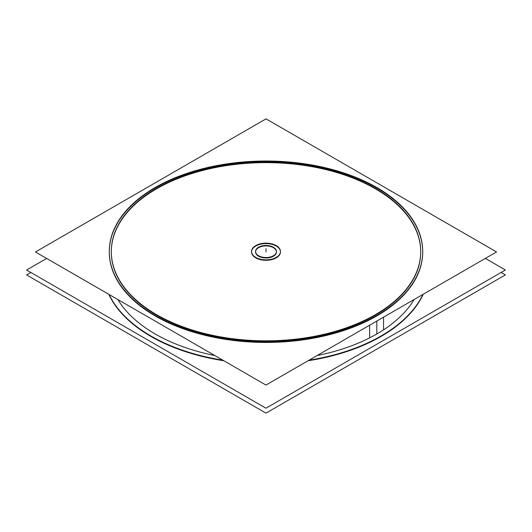 <?xml version="1.0" encoding="UTF-8"?>
<svg xmlns="http://www.w3.org/2000/svg" width="532" height="532" viewBox="0 0 532 532"><rect width="100%" height="100%" fill="white"/><g stroke="black" fill="none" stroke-linecap="round" stroke-linejoin="round"><path stroke-width="0.8" d="M255.553 251.955A10.447 6.032 180 0 0 262.003 257.528A10.447 6.032 180 0 0 273.388 256.225A10.447 6.032 0 0 0 276.447 251.955A10.447 6.032 0 0 0 269.997 246.383A10.447 6.032 0 0 0 258.612 247.693A10.447 6.032 180 0 0 255.56 251.729M251.536 251.955A14.464 8.352 0 0 0 255.772 257.86A14.464 8.352 0 0 0 271.533 259.676A14.464 8.352 0 0 0 280.464 251.955A14.464 8.352 0 0 0 276.228 246.05A14.464 8.352 0 0 0 260.647 244.195A14.464 8.352 0 0 0 251.536 251.729M381.078 336.443A162.745 93.958 0 0 0 423.233 294.256A162.745 93.958 0 0 1 381.078 336.443A162.745 93.958 180 0 1 308.015 360.776A162.745 93.958 180 0 0 381.078 336.443M223.892 360.763A162.745 93.958 180 0 1 108.794 294.316A162.745 93.958 180 0 0 223.892 360.763M376.816 333.983A156.721 90.48 0 0 0 414.162 299.496A156.721 90.48 0 0 1 376.816 333.983A156.721 90.48 180 0 1 317.085 355.542A156.721 90.48 180 0 0 376.816 333.983L376.816 321.055M214.808 355.522A156.721 90.48 180 0 1 117.878 299.556A156.721 90.48 180 0 0 214.808 355.522M109.279 251.955A156.721 90.48 180 0 0 206.024 335.552A156.721 90.48 180 0 0 376.816 315.935A156.721 90.48 0 0 0 422.721 251.955M422.721 251.729A156.721 90.48 0 0 0 325.79 168.318A156.721 90.48 0 0 0 155.184 187.976A156.721 90.48 180 0 0 109.279 251.729M420.706 251.729A154.712 89.323 0 0 0 375.399 188.8A154.712 89.323 0 0 0 206.975 169.395A154.712 89.323 0 0 0 111.294 251.729M111.288 251.955A154.712 89.323 0 0 0 156.601 315.117A154.712 89.323 0 0 0 325.205 334.475A154.712 89.323 0 0 0 420.712 251.955M501.137 272.444L505.4 274.904L265.967 413.138L26.6 274.944L30.863 272.484M258.16 247.506A10.447 6.032 180 0 1 269.691 245.857A10.447 6.032 180 0 1 276.447 251.496A10.447 6.032 180 0 1 272.909 256.025M273.84 255.486A10.447 6.032 180 0 1 262.309 257.142A10.447 6.032 180 0 1 255.553 251.496A10.447 6.032 180 0 1 259.091 246.974M35.464 251.975L266.033 118.862L496.536 251.935L265.967 385.055L496.536 251.935L266.033 118.862L35.464 251.975L265.967 385.055L35.464 251.975M369.64 337.873L369.64 325.198M148.441 191.666A156.721 90.48 180 0 1 321.395 166.868A156.721 90.48 180 0 1 422.721 251.503A156.721 90.48 180 0 1 369.64 319.373M383.559 329.84L383.559 317.165M383.559 311.34A156.721 90.48 180 0 1 210.606 336.144A156.721 90.48 180 0 1 109.279 251.503A156.721 90.48 180 0 1 162.36 183.633M485.337 258.399L505.4 269.983L265.967 408.217L26.6 270.023L46.663 258.439M422.94 294.429A162.745 93.958 180 0 1 373.624 340.034M388.081 331.689A162.745 93.958 180 0 1 309.085 360.157M222.822 360.144A162.745 93.958 180 0 1 109.087 294.482M256.431 257.767A14.464 8.352 180 0 1 251.536 251.503A14.464 8.352 180 0 1 260.886 243.689A14.464 8.352 180 0 1 276.853 245.983M275.569 245.239A14.464 8.352 180 0 1 280.464 251.503A14.464 8.352 180 0 1 271.114 259.317A14.464 8.352 180 0 1 255.147 257.029M368.31 184.504A154.712 89.323 180 0 1 420.712 251.503A154.712 89.323 180 0 1 320.683 335.06A154.712 89.323 180 0 1 149.951 310.575M163.69 318.508A154.712 89.323 180 0 1 111.288 251.503A154.712 89.323 180 0 1 211.317 167.952A154.712 89.323 180 0 1 382.049 192.438M273.388 256.225A10.447 6.032 0 0 0 273.388 247.693A10.447 6.032 0 0 0 258.612 247.693A10.447 6.032 180 0 0 258.612 256.225A10.447 6.032 180 0 0 273.388 256.225M376.816 315.935A156.721 90.48 0 0 0 376.816 187.976A156.721 90.48 0 0 0 155.184 187.976A156.721 90.48 180 0 0 155.184 315.935A156.721 90.48 180 0 0 376.816 315.935M276.228 246.05A14.464 8.352 0 0 0 255.772 246.05A14.464 8.352 0 0 0 255.772 257.86A14.464 8.352 0 0 0 276.228 257.86A14.464 8.352 0 0 0 276.228 246.05M156.601 315.117A154.712 89.323 0 0 0 375.399 315.117A154.712 89.323 0 0 0 375.399 188.8A154.712 89.323 0 0 0 156.601 188.8A154.712 89.323 0 0 0 156.601 315.117M266 251.955L266 248.677L266 251.955"/></g></svg>
